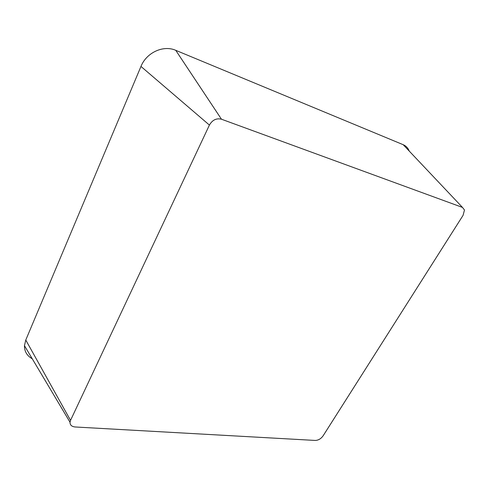 <?xml version="1.0" encoding="UTF-8"?>
<svg xmlns="http://www.w3.org/2000/svg" width="489" height="489" viewBox="0 0 489 489"><rect width="100%" height="100%" fill="white"/><g stroke="black" fill="none" stroke-linecap="round" stroke-linejoin="round"><path stroke-width="0.73" d="M323.064 435.901C320.931 438.798 318.339 440.314 315.283 440.442L75.208 426.983C71.718 426.622 69.988 425.027 70.013 422.209L70.532 420.375L209.414 125.074C212.403 119.946 216.419 117.99 221.462 119.212L462.484 207.415L464.489 210.007L463.052 215.374L323.064 435.901M32.262 358.785C26.974 355.778 24.377 351.402 24.456 345.674L25.776 340.026L140.966 66.443C146.456 52.549 163.424 44.799 175.759 50.33L403.211 144.707C406.072 145.936 408.083 148.063 409.25 151.095M25.776 340.026L70.532 420.375M140.966 66.443L209.414 125.074M175.759 50.33L221.462 119.212M403.211 144.707L462.484 207.415M70.013 422.209L24.456 345.674"/></g></svg>
